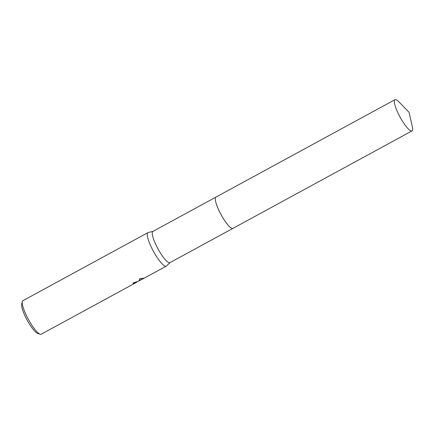 <?xml version="1.0" encoding="UTF-8"?>
<svg xmlns="http://www.w3.org/2000/svg" width="434" height="434" viewBox="0 0 434 434"><rect width="100%" height="100%" fill="white"/><g stroke="black" fill="none" stroke-linecap="round" stroke-linejoin="round"><path stroke-width="0.65" d="M215.893 197.144L152.92 231.42A17.789 3.879 61.4 0 0 157.558 248.053A17.789 3.879 61.4 0 0 169.504 262.776A17.789 3.879 61.4 0 0 169.922 262.668L232.901 228.392M153.018 231.365L148.222 232.521A19.101 4.166 61.4 0 0 147.994 232.608A19.101 4.166 61.4 0 0 152.974 250.467A19.101 4.166 61.4 0 0 165.804 266.275A19.101 4.166 61.4 0 0 166.255 266.161A19.101 4.166 61.4 0 0 166.45 266.015L170.025 262.613M133.064 282.979A18.863 4.112 61.4 0 0 133.46 283.147L133.569 283.359A19.101 4.166 -118.6 0 1 132.918 283.055L138.772 281.08M138.869 281.064L139.927 278.688M147.994 232.608L22.953 300.659A19.101 4.166 61.4 0 0 22.367 301.532A19.101 4.166 61.4 0 0 28.422 319.429A19.101 4.166 61.4 0 0 40.167 334.234A19.101 4.166 61.4 0 0 40.763 334.332A19.101 4.166 61.4 0 0 41.214 334.213L137.003 282.078L133.569 283.359M144.088 278.096L139.168 280.841M133.46 283.147L137.084 282.019M139.455 280.472L143.779 278.107M139.639 278.758L144.169 278.172M22.367 301.532L21.7 304.012A17.192 3.749 61.4 0 0 27.152 320.118A17.192 3.749 61.4 0 0 37.72 333.448L40.167 334.234M215.356 198.121A17.789 3.879 61.4 0 0 221.042 214.597A17.789 3.879 61.4 0 0 231.789 228.311M215.579 197.486A17.789 3.879 61.4 0 0 221.047 214.591A17.789 3.879 61.4 0 0 232.445 228.468M399.188 115.449A17.789 3.879 61.4 0 0 412.002 130.916A17.789 3.879 61.4 0 0 412.3 126.484L409.045 112.27L398.879 101.822A17.789 3.879 61.4 0 0 394.994 99.668A17.789 3.879 61.4 0 0 399.188 115.449M394.994 99.668L215.948 197.112A17.789 3.879 61.4 0 0 220.147 212.893A17.789 3.879 61.4 0 0 232.955 228.365L412.002 130.916M166.255 266.161L142.374 279.154M138.088 281.216L136.981 281.818"/></g></svg>

